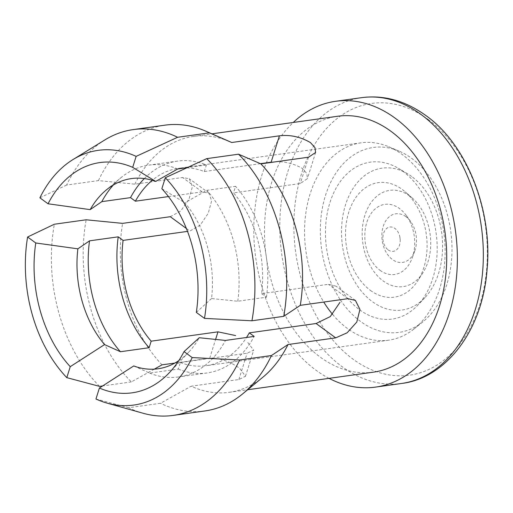 <?xml version="1.0" encoding="UTF-8"?>
<svg xmlns="http://www.w3.org/2000/svg" width="513" height="513" viewBox="0 0 513 513"><rect width="100%" height="100%" fill="white"/><g stroke="black" fill="none" stroke-linecap="round" stroke-linejoin="round"><path stroke-width="0.38" stroke-dasharray="2.56 1.92" d="M428.156 119.446A137.176 95.796 82 0 1 479.764 304.626A137.176 95.796 82 0 1 353.034 359.164A137.176 95.796 82 0 1 301.426 173.99A137.176 95.796 82 0 1 428.156 119.446M335.919 286.145L328.391 284.317L261.592 293.654A99.644 69.588 -98 0 0 233.505 192.875L300.304 183.532L307.422 178.614L306.832 173.503L302.324 168.399C292.301 162.788 281.913 160.71 271.146 162.172M332.61 314.405A99.644 69.588 -98 0 0 347.551 328.576A99.644 69.588 -98 0 0 388.636 340.196A99.644 69.588 -98 0 0 414.113 328.871A99.644 69.588 -98 0 0 444.79 241.822A99.644 69.588 -98 0 0 402.121 154.445A99.644 69.588 -98 0 0 388.649 146.724A99.644 69.588 -98 0 0 361.043 142.826A99.644 69.588 -98 0 0 307.864 202.141A99.644 69.588 -98 0 0 323.754 302.061M340.491 300.054A93.34 65.183 -98 0 0 360.594 321.484A93.34 65.183 -98 0 0 422.949 321.766A93.34 65.183 -98 0 0 451.684 240.219A93.34 65.183 -98 0 0 411.715 158.37A93.34 65.183 -98 0 0 399.095 151.136A93.34 65.183 -98 0 0 327.89 188.675A93.34 65.183 -98 0 0 340.286 299.746M359.626 309.814A79.207 55.314 -98 0 0 417.588 305.37A79.207 55.314 -98 0 0 403 171.393A79.207 55.314 -98 0 0 398.434 168.373A79.207 55.314 -98 0 0 328.929 205.944A79.207 55.314 -98 0 0 359.626 309.814M411.657 176.498A71.647 50.037 -98 0 0 407.527 173.766A71.647 50.037 -98 0 0 344.653 207.752A71.647 50.037 -98 0 0 372.419 301.708A71.647 50.037 -98 0 0 424.854 297.687A71.647 50.037 -98 0 0 411.657 176.498M370.469 290.429A57.822 40.38 -98 0 0 417.697 280.88A57.822 40.38 -98 0 0 405.257 191.894A57.822 40.38 -98 0 0 402.134 189.38A57.822 40.38 -98 0 0 348.712 212.376A57.822 40.38 -98 0 0 370.469 290.429M409.752 196.03A48.588 33.935 -98 0 0 364.865 215.351A48.588 33.935 -98 0 0 383.14 280.944A48.588 33.935 -98 0 0 422.834 272.916A48.588 33.935 -98 0 0 412.375 198.14A48.588 33.935 -98 0 0 409.752 196.03M380.075 270.345A35.391 24.714 -98 0 0 412.208 257.924A35.391 24.714 -98 0 0 406.277 215.479A35.391 24.714 -98 0 0 399.454 208.502A35.391 24.714 -98 0 0 366.757 222.571A35.391 24.714 -98 0 0 380.075 270.345M405.905 216.653A24.553 17.147 -98 0 0 383.224 226.419A24.553 17.147 -98 0 0 392.458 259.559A24.553 17.147 -98 0 0 414.754 250.94A24.553 17.147 -98 0 0 410.637 221.494A24.553 17.147 -98 0 0 405.905 216.653M388.194 249.902A12.28 8.574 -98 0 0 400.191 239.449A12.28 8.574 -98 0 0 399.781 236.538A12.28 8.574 -98 0 0 394.914 228.445A12.28 8.574 -98 0 0 383.577 233.325A12.28 8.574 -98 0 0 388.194 249.902M329.045 378.363A144.288 100.766 82 0 1 316.079 370.277A144.288 100.766 82 0 1 293.263 122.466M168.45 196.575L202.167 191.862L208.849 193.068L211.645 200.833L208.24 213.248L200.237 225.162L189.887 231.055L187.521 231.382M260.424 163.673L204.347 171.515A99.644 69.588 -98 0 0 186.668 167.886M185.661 167.873A99.644 69.588 -98 0 0 178.543 168.341A99.644 69.588 -98 0 0 152.297 180.294M263.092 377.029A129.193 90.224 82 0 1 229.33 392.304A129.193 90.224 82 0 1 191.182 386.206L238.878 379.537L245.471 376.285L239.661 368.347C230.055 361.434 220.077 358.048 209.721 358.177L174.888 363.05M373.483 372.149A129.193 90.224 82 0 1 320.215 357.086A129.193 90.224 82 0 1 264.926 218.557A129.193 90.224 82 0 1 337.701 116.252M143.037 413.234A144.294 100.766 82 0 1 128.692 407.726L160.492 403.282L191.182 386.206M95.957 399.005L128.692 407.726M170.29 216.704L180.781 210.933L189.002 199.159L192.375 186.77L189.355 178.787L182.577 177.504L134.874 184.173L98.432 180.595L66.632 185.039A144.294 100.766 82 0 1 104.832 139.946M66.632 185.039L39.886 197.806M99.535 386.366A144.294 100.766 82 0 1 54.352 224.232M204.924 410.958A144.294 100.766 82 0 1 160.492 403.282M98.432 180.595A144.294 100.766 82 0 1 164.962 125.159M154.304 369.148L131.334 381.922A144.294 100.766 82 0 1 86.152 219.788M131.334 381.922L102.664 385.93M134.874 184.173A129.193 90.224 82 0 1 193.548 136.407A129.193 90.224 82 0 1 230.209 141.832M162.025 364.846A129.193 90.224 82 0 1 122.594 223.373M247.753 342.53L253.659 350.167L247.131 353.2L180.332 362.537L178.287 369.078L149.597 373.086L133.72 365.942M149.597 373.086A106.954 74.693 -98 0 0 178.46 376.959A106.954 74.693 -98 0 0 225.483 340.427M178.787 360.645A96.014 67.056 -98 0 0 188.726 352.142A96.014 67.056 -98 0 0 199.249 337.734M177.703 168.982A106.954 74.693 -98 0 0 148.841 165.115A106.954 74.693 -98 0 0 120.542 178.049A106.954 74.693 -98 0 0 113.392 184.969M261.592 293.654L266.459 297.219L237.769 301.234L211.536 298.54A96.014 67.056 -98 0 0 184.847 202.789L206.861 190.342L235.55 186.334L233.505 192.875M237.769 301.234A106.954 74.693 -98 0 0 206.861 190.342M161.858 188.713L184.847 202.789M211.536 298.54L196.332 312.404M180.332 362.537A99.644 69.588 -98 0 0 206.136 365.711A99.644 69.588 -98 0 0 246.541 337.483M178.287 369.078A106.954 74.693 -98 0 0 207.149 372.945A106.954 74.693 -98 0 0 254.172 336.413M204.347 171.515L206.393 164.974A106.954 74.693 -98 0 0 177.53 161.101A106.954 74.693 -98 0 0 144.326 178.569M266.459 297.219A106.954 74.693 -98 0 0 235.55 186.334M206.393 164.974L187.155 167.661M361.588 97.669A144.288 100.766 -98 0 0 280.31 211.927A144.288 100.766 -98 0 0 342.062 366.641A144.288 100.766 -98 0 0 401.551 383.467M308.557 157.196L300.304 183.532M202.167 191.862L182.577 177.504M186.392 228.497L189.887 231.055M209.721 358.177L215.601 339.414M238.878 379.537L247.131 353.2M347.987 298.669L328.391 284.317M315.604 152.502L307.422 178.62M399.095 151.136L388.649 146.724M407.527 173.766L398.434 168.373M361.043 142.826L178.543 168.341M229.33 392.304L247.676 389.739M193.548 136.407L211.895 133.842M106.005 190.201L120.542 178.049M188.726 352.142L169.341 372.682M388.636 340.196L206.136 365.711M207.149 372.945L178.46 376.959M177.53 161.101L148.841 165.115M400.191 239.449L399.781 236.538M410.637 221.494L406.277 215.479M414.754 250.94L412.208 257.924M412.375 198.14L405.257 191.894M422.834 272.916L417.697 280.88M424.854 297.687L417.588 305.37M422.949 321.766L414.113 328.871M208.855 193.055L189.361 178.774M245.477 376.285L253.659 350.167M355.419 300.413L335.925 286.132"/><path stroke-width="0.77" d="M72.993 159.556A128.59 89.801 82 0 1 136.137 156.375L132.7 167.353A116.246 81.176 -98 0 0 48.049 203.783L39.886 197.806A128.59 89.801 82 0 1 72.993 159.556L104.832 139.946A144.294 100.766 82 0 1 133.168 129.603L164.962 125.159A144.294 100.766 82 0 1 205.899 131.219L230.209 141.832A129.193 90.224 82 0 1 231.703 142.505L279.399 135.836C290.121 134.553 300.458 136.798 310.416 142.576L314.95 147.571L315.604 152.502L308.557 157.196L260.861 163.865A129.193 90.224 82 0 1 300.285 305.338L347.987 298.669L355.406 300.426L359.946 309.467L356.785 322.061L347.154 332.783L335.701 337.868L288.005 344.531A129.193 90.224 82 0 1 263.092 377.029L242.63 393.901A144.294 100.766 82 0 1 204.924 410.958L173.125 415.408A144.294 100.766 82 0 1 143.037 413.234L107.044 403.109A128.59 89.801 82 0 1 95.957 399.005L99.394 388.033A116.246 81.176 -98 0 0 169.341 372.682A116.246 81.176 -98 0 0 184.045 351.597L199.249 337.734L225.483 340.427L254.172 336.413L249.305 332.854L316.104 323.511L330.25 316.592L339.991 302.311M323.754 302.061A99.644 69.588 -98 0 0 332.61 314.405M293.263 122.466A144.288 100.766 82 0 1 335.611 101.298A144.288 100.766 82 0 1 395.1 118.125A144.288 100.766 82 0 1 456.852 272.839A144.288 100.766 82 0 1 375.567 387.103A144.288 100.766 82 0 1 329.045 378.363M187.521 231.382L123.088 240.392A99.644 69.588 -98 0 0 151.175 341.177L217.974 331.84L235.64 335.573M152.297 180.294A99.644 69.588 -98 0 0 135.368 201.199L168.45 196.575M186.668 167.886A99.644 69.588 -98 0 0 185.661 167.873M279.399 135.836L271.146 162.172L260.424 163.673M211.895 133.842L337.701 116.252A129.193 90.224 82 0 1 390.97 131.315A129.193 90.224 82 0 1 446.259 269.844A129.193 90.224 82 0 1 373.483 372.149L247.676 389.739M288.005 344.531L271.454 355.528L239.654 359.972L192.215 357.58A128.59 89.801 82 0 1 107.044 403.109M192.215 357.58L184.045 351.597M196.332 312.404A116.246 81.176 -98 0 0 161.858 188.713L165.301 177.735A128.59 89.801 82 0 1 204.495 318.387L196.332 312.404M102.664 385.93L99.535 386.366L66.799 377.645A128.59 89.801 82 0 1 27.599 237L35.769 242.982A116.246 81.176 -98 0 0 70.236 366.673L104.562 344.582L120.44 351.732L149.123 347.718L151.175 341.177M66.799 377.645L70.236 366.673M239.654 359.972A144.294 100.766 82 0 1 173.125 415.408M133.168 129.603A144.294 100.766 82 0 1 177.594 137.285L209.394 132.835L231.703 142.505M136.137 156.375L177.594 137.285M204.495 318.387L251.941 320.779L283.74 316.329L300.285 305.338M260.861 163.865L238.551 154.195L206.752 158.639A144.294 100.766 82 0 1 251.941 320.779M206.752 158.639L165.301 177.735M27.599 237L54.352 224.232L86.152 219.788L122.594 223.373L170.29 216.704L186.392 228.497M271.454 355.528A144.294 100.766 82 0 1 242.63 393.901M205.899 131.219A144.294 100.766 82 0 1 209.394 132.835M238.551 154.195A144.294 100.766 82 0 1 283.74 316.329M174.888 363.05L162.025 364.846L154.304 369.148M99.394 388.033L133.72 365.942A96.014 67.056 -98 0 0 178.787 360.645M187.155 167.661L177.703 168.982L155.689 181.429A96.014 67.056 -98 0 0 106.005 190.201A96.014 67.056 -98 0 0 90.16 209.631L101.818 201.647L130.507 197.633L135.368 201.199M113.392 184.969A106.954 74.693 -98 0 0 101.818 201.647M123.088 240.392L118.221 236.833L89.531 240.841L77.873 248.831A96.014 67.056 -98 0 0 104.562 344.582M89.531 240.841A106.954 74.693 -98 0 0 120.44 351.732M155.689 181.429L132.7 167.353M48.049 203.783L90.16 209.631M77.873 248.831L35.769 242.982M246.541 337.483A99.644 69.588 -98 0 0 249.305 332.854M144.326 178.569A106.954 74.693 -98 0 0 130.507 197.633M118.221 236.833A106.954 74.693 -98 0 0 149.123 347.718M361.588 97.669C383.788 94.745 405.199 100.689 425.822 115.496C466.747 144.409 492.826 210.183 487.055 269.735C482.592 330.334 445.97 378.267 401.551 383.467A144.288 100.766 -98 0 0 482.829 269.21A144.288 100.766 -98 0 0 421.077 114.495A144.288 100.766 -98 0 0 361.588 97.669L335.611 101.298M215.601 339.414L217.974 331.84M335.701 337.868L316.104 323.511M375.567 387.103L401.551 383.467"/></g></svg>
